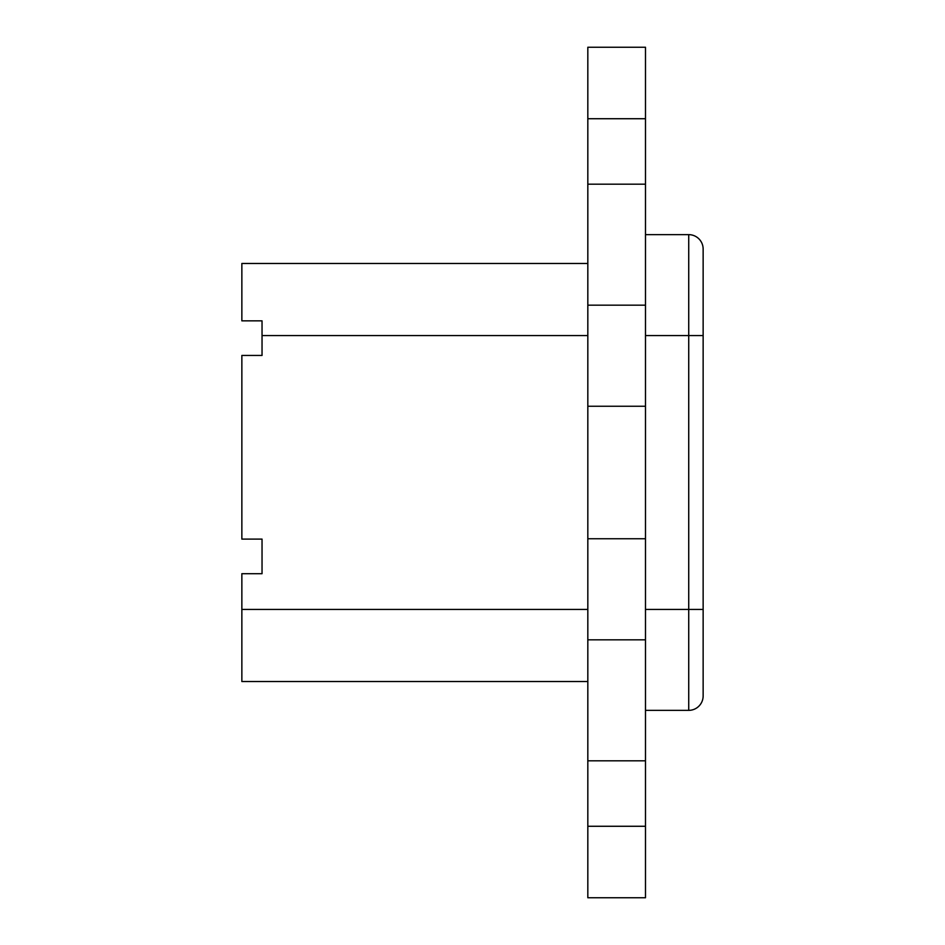 <?xml version="1.0" encoding="UTF-8"?>
<svg xmlns="http://www.w3.org/2000/svg" width="945" height="945" viewBox="0 0 945 945"><rect width="100%" height="100%" fill="white"/><g stroke="black" fill="none" stroke-linecap="round" stroke-linejoin="round"><path stroke-width="1.42" d="M587.825 681.522L241.861 681.522L241.861 573.698L262.037 573.698L262.037 539.099L262.037 566.197M587.825 263.478L241.861 263.478L241.861 320.851L262.037 320.851L262.037 355.45L241.861 355.45L241.861 539.099L262.037 539.099M587.825 639.836L587.825 897.75L645.482 897.75L645.482 639.836L587.825 639.836L587.825 538.756L645.482 538.756L645.482 639.836M587.825 118.727L645.482 118.727L645.482 47.25L587.825 47.25L587.825 538.756M703.139 249.067A14.411 14.411 0 0 0 688.728 234.643L688.728 335.558L703.139 335.558L703.139 249.067M645.482 710.356L688.728 710.356A14.411 14.411 0 0 0 703.139 695.933L703.139 335.558M645.482 234.643L688.728 234.643M587.825 760.808L645.482 760.808M645.482 118.727L645.482 538.756M587.825 305.164L645.482 305.164M587.825 184.192L645.482 184.192M241.861 609.442L587.825 609.442M262.037 335.558L587.825 335.558M645.482 335.558L688.728 335.558L688.728 609.442L703.139 609.442M645.482 609.442L688.728 609.442L688.728 710.356M587.825 826.273L645.482 826.273M587.825 406.244L645.482 406.244"/></g></svg>

